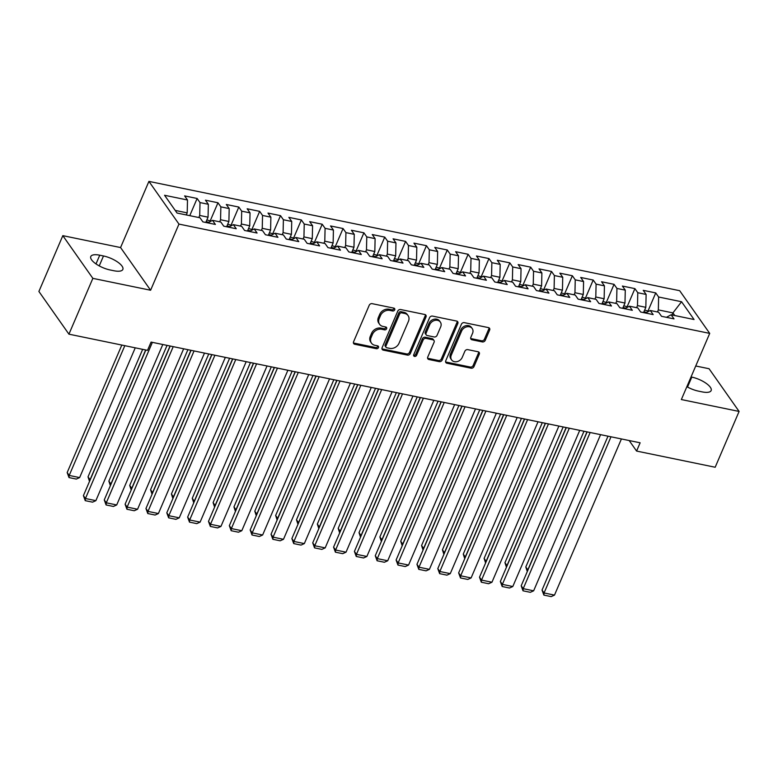 <?xml version="1.0" encoding="UTF-8"?>
<svg xmlns="http://www.w3.org/2000/svg" width="778" height="778" viewBox="0 0 778 778"><rect width="100%" height="100%" fill="white"/><g stroke="black" fill="none" stroke-linecap="round" stroke-linejoin="round"><path stroke-width="1.17" d="M394.699 309.848A1.653 1.342 144.9 0 0 393.872 308.137L372.137 303.663A2.363 1.916 144.9 0 0 369.219 305.268L353.562 341.795A2.363 1.916 144.9 0 0 354.739 344.246L376.484 348.719A1.653 1.342 144.9 0 0 377.7 345.879L374.889 345.296A7.556 6.127 144.9 0 1 371.485 343.156A7.556 6.127 144.9 0 1 371.125 337.458L372.429 334.414A7.556 6.127 144.9 0 1 381.755 329.269L384.575 329.853A1.653 1.342 144.9 0 0 385.791 327.003L382.971 326.429A7.556 6.127 144.9 0 1 379.576 324.28A7.556 6.127 144.9 0 1 379.207 318.591L380.51 315.547A7.556 6.127 144.9 0 1 389.846 310.403L392.657 310.976A1.653 1.342 144.9 0 0 394.699 309.848M379.576 324.28L378.769 323.133A7.556 6.127 144.9 0 1 378.4 317.434L379.703 314.39A7.556 6.127 144.9 0 1 389.029 309.245L391.849 309.819A1.653 1.342 144.9 0 0 394.008 308.176M353.406 342.904A2.363 1.916 144.9 0 0 353.932 343.088L375.667 347.562A1.653 1.342 144.9 0 0 377.836 345.918M371.485 343.156L370.678 341.999A7.556 6.127 144.9 0 1 370.309 336.3L371.612 333.256A7.556 6.127 144.9 0 1 380.948 328.112L383.758 328.695A1.653 1.342 144.9 0 0 385.927 327.042M482.331 341.921A2.363 1.916 144.9 0 0 485.248 340.317L489.644 330.066A2.363 1.916 144.9 0 0 488.467 327.616L464.32 322.646A2.363 1.916 144.9 0 0 461.403 324.251L445.745 360.778A2.363 1.916 144.9 0 0 446.922 363.229L471.069 368.198A2.363 1.916 144.9 0 0 473.987 366.594L479.287 354.214A2.363 1.916 144.9 0 0 478.11 351.763L467.782 349.633A2.363 1.916 144.9 0 0 464.865 351.238L462.229 357.384A6.321 5.115 144.9 0 1 457.104 361.614A6.321 5.115 144.9 0 1 451.59 359.883A6.321 5.115 144.9 0 1 451.289 355.128L461.597 331.078A6.321 5.115 144.9 0 1 466.722 326.838A6.321 5.115 144.9 0 1 472.236 328.569A6.321 5.115 144.9 0 1 472.538 333.334L470.826 337.341A2.363 1.916 144.9 0 0 472.003 339.791L482.331 341.921L481.524 340.764A2.363 1.916 144.9 0 0 484.441 339.159L488.827 328.909A2.363 1.916 144.9 0 0 488.983 327.801M640.129 442.799L151.068 342.087L147.528 350.353L68.931 334.17L92.854 278.359L150.601 290.243L178.959 224.093L709.711 333.392L681.353 399.542L739.1 411.436L715.177 467.247L636.589 451.065L640.129 442.799M426.004 316.957A2.363 1.916 144.9 0 0 424.827 314.506L400.68 309.537A2.363 1.916 144.9 0 0 397.762 311.142L382.115 347.669A2.363 1.916 144.9 0 0 383.282 350.119L407.429 355.089A2.363 1.916 144.9 0 0 410.346 353.484L426.004 316.957L425.187 315.81A2.363 1.916 144.9 0 0 425.342 314.701M432.5 316.092L456.647 321.061A2.363 1.916 144.9 0 1 457.824 323.512L442.167 360.039A2.363 1.916 144.9 0 1 439.249 361.644L428.921 359.514A2.363 1.916 144.9 0 1 427.744 357.063L434.085 342.252A2.363 1.916 144.9 0 0 432.908 339.801L426.062 338.391A2.363 1.916 144.9 0 0 423.144 339.996L416.531 355.42A1.653 1.342 144.9 0 1 413.672 354.836L429.582 317.696A2.363 1.916 144.9 0 1 432.5 316.092M178.959 224.093L148.919 181.391L679.671 290.69L709.711 333.392M189.764 215.662L197.126 198.478L184.619 195.9L187.498 199.995L164.566 195.278L177.063 213.046L199.995 217.772L202.883 221.866L215.389 224.443L212.511 220.339L220.845 222.061L223.724 226.155L236.24 228.732L233.351 224.638L241.695 226.349L244.574 230.453L257.08 233.03L254.202 228.927L262.536 230.648L265.424 234.742L277.931 237.319L275.042 233.225L283.387 234.937L286.265 239.041L298.771 241.608L295.893 237.514L304.227 239.235L307.115 243.329L319.622 245.906L316.743 241.812L325.078 243.524L327.956 247.618L340.472 250.195L337.584 246.101L345.928 247.822L348.807 251.916L361.313 254.494L358.434 250.39L366.769 252.111L369.657 256.205L382.163 258.782L379.275 254.688L387.619 256.4L390.498 260.504L403.004 263.081L400.125 258.977L408.46 260.698L411.348 264.792L423.854 267.369L420.976 263.275L429.31 264.987L432.189 269.091L444.705 271.658L441.816 267.564L450.161 269.285L453.039 273.379L465.545 275.957L462.667 271.862L471.001 273.574L473.89 277.668L486.396 280.245L483.508 276.151L491.852 277.872L494.73 281.967L507.237 284.544L504.358 280.44L512.702 282.161L515.581 286.255L528.087 288.832L525.208 284.738L533.543 286.45L536.421 290.554L548.937 293.131L546.049 289.027L554.393 290.748L557.272 294.843L569.778 297.42L566.899 293.325L575.234 295.037L578.122 299.141L590.628 301.708L587.74 297.614L596.084 299.336L598.963 303.43L611.469 306.007L608.591 301.913L616.935 303.624L619.813 307.718L632.32 310.296L629.441 306.201L637.775 307.923L640.654 312.017L653.17 314.594L650.282 310.49L658.626 312.211L661.504 316.306L674.011 318.883L671.132 314.789L666.425 317.317M197.126 198.478L200.004 202.572L208.348 204.293L208.047 217.169L205.781 222.459M210.303 220.651L217.966 202.766L205.46 200.189L208.348 204.293M217.966 202.766L220.855 206.86L229.189 208.582L228.897 221.467L226.631 226.758M231.154 224.949L238.817 207.065L226.31 204.488L229.189 208.582M238.817 207.065L241.695 211.159L250.039 212.871L249.738 225.756L247.472 231.047M251.994 229.238L259.667 211.353L247.161 208.776L250.039 212.871M259.667 211.353L262.546 215.448L270.88 217.169L270.588 230.055L268.322 235.345M272.845 233.526L280.508 215.642L268.002 213.075L270.88 217.169M280.508 215.642L283.396 219.746L291.731 221.458L291.439 234.343L289.163 239.634M293.695 237.825L301.358 219.941L288.852 217.363L291.731 221.458M301.358 219.941L304.237 224.035L312.581 225.756L312.279 238.642L310.014 243.922M314.536 242.114L322.209 224.229L309.693 221.652L312.581 225.756M322.209 224.229L325.087 228.333L333.422 230.045L333.13 242.931L330.864 248.221M335.386 246.412L343.049 228.528L330.543 225.951L333.422 230.045M343.049 228.528L345.928 232.622L354.272 234.343L353.971 247.229L351.705 252.51M356.227 250.701L363.9 232.817L351.393 230.239L354.272 234.343M363.9 232.817L366.778 236.911L375.113 238.632L374.821 251.518L372.555 256.808M377.077 254.999L384.74 237.115L372.234 234.538L375.113 238.632M384.74 237.115L387.629 241.209L395.963 242.921L395.671 255.806L393.396 261.097M397.928 259.288L405.591 241.404L393.084 238.827L395.963 242.921M405.591 241.404L408.469 245.498L416.814 247.219L416.512 260.105L414.246 265.395M418.768 263.586L426.441 245.692L413.925 243.125L416.814 247.219M426.441 245.692L429.32 249.796L437.654 251.508L437.362 264.394L435.096 269.684M439.619 267.875L447.282 249.991L434.776 247.414L437.654 251.508M447.282 249.991L450.161 254.085L458.505 255.806L458.203 268.692L455.937 273.973M460.469 272.164L468.132 254.28L455.626 251.702L458.505 255.806M468.132 254.28L471.011 258.384L479.355 260.095L479.054 272.981L476.788 278.271M481.31 276.462L488.973 258.578L476.467 256.001L479.355 260.095M488.973 258.578L491.861 262.672L500.196 264.394L499.904 277.279L497.628 282.56M502.16 280.751L509.823 262.867L497.317 260.29L500.196 264.394M509.823 262.867L512.702 266.961L521.046 268.682L520.745 281.568L518.479 286.858M523.001 285.049L530.674 267.165L518.158 264.588L521.046 268.682M530.674 267.165L533.552 271.259L541.887 272.971L541.595 285.857L539.329 291.147M543.851 289.338L551.514 271.454L539.008 268.877L541.887 272.971M551.514 271.454L554.393 275.548L562.737 277.269L562.436 290.155L560.17 295.446M564.702 293.637L572.365 275.743L559.859 273.175L562.737 277.269M572.365 275.743L575.243 279.847L583.588 281.558L583.286 294.444L581.02 299.734M585.542 297.925L593.206 280.041L580.699 277.464L583.588 281.558M593.206 280.041L596.094 284.135L604.428 285.857L604.136 298.742L601.871 304.023M606.393 302.214L614.056 284.33L601.55 281.753L604.428 285.857M614.056 284.33L616.935 288.434L625.279 290.145L624.977 303.031L622.711 308.321M627.233 306.513L634.906 288.628L622.39 286.051L625.279 290.145M634.906 288.628L637.785 292.723L646.119 294.444L645.828 307.329L643.562 312.61M648.084 310.801L655.747 292.917L643.241 290.34L646.119 294.444M655.747 292.917L658.626 297.011L681.557 301.738L694.064 319.515L671.132 314.789M650.282 310.49L645.575 313.028M672.036 314.973L672.921 312.902L658.334 309.897L657.449 311.968M658.626 297.011L658.334 309.897M681.557 301.738L672.921 312.902L674.779 315.537M629.441 306.201L624.724 308.74M645.828 307.329L637.483 305.608L636.599 307.68M637.785 292.723L637.483 305.608M608.591 301.913L603.884 304.441M624.977 303.031L616.643 301.319L615.758 303.381M616.935 288.434L616.643 301.319M587.74 297.614L583.033 300.152M604.136 298.742L595.792 297.021L594.907 299.092M596.094 284.135L595.792 297.021M566.899 293.325L562.193 295.854M583.286 294.444L574.952 292.732L574.057 294.794M575.243 279.847L574.952 292.732M546.049 289.027L541.342 291.565M562.436 290.155L554.101 288.434L553.216 290.505M554.393 275.548L554.101 288.434M525.208 284.738L520.492 287.267M541.595 285.857L533.251 284.145L532.366 286.216M533.552 271.259L533.251 284.145M504.358 280.44L499.651 282.978M520.745 281.568L512.41 279.847L511.525 281.918M512.702 266.961L512.41 279.847M483.508 276.151L478.801 278.689M499.904 277.279L491.56 275.558L490.675 277.629M491.861 262.672L491.56 275.558M462.667 271.862L457.96 274.391M479.054 272.981L470.709 271.269L469.824 273.331M471.011 258.384L470.709 271.269M441.816 267.564L437.11 270.102M458.203 268.692L449.869 266.971L448.984 269.042M450.161 254.085L449.869 266.971M420.976 263.275L416.259 265.804M437.362 264.394L429.018 262.682L428.133 264.744M429.32 249.796L429.018 262.682M400.125 258.977L395.419 261.515M416.512 260.105L408.178 258.384L407.293 260.455M408.469 245.498L408.178 258.384M379.275 254.688L374.568 257.217M395.671 255.806L387.327 254.095L386.442 256.166M387.629 241.209L387.327 254.095M358.434 250.39L353.727 252.928M374.821 251.518L366.477 249.796L365.592 251.868M366.778 236.911L366.477 249.796M337.584 246.101L332.877 248.639M353.971 247.229L345.636 245.508L344.751 247.579M345.928 232.622L345.636 245.508M316.743 241.812L312.027 244.341M333.13 242.931L324.786 241.219L323.901 243.281M325.087 228.333L324.786 241.219M295.893 237.514L291.186 240.052M312.279 238.642L303.945 236.92L303.05 238.992M304.237 224.035L303.945 236.92M275.042 233.225L270.336 235.753M291.439 234.343L283.095 232.632L282.21 234.693M283.396 219.746L283.095 232.632M254.202 228.927L249.495 231.465M270.588 230.055L262.244 228.333L261.359 230.405M262.546 215.448L262.244 228.333M233.351 224.638L228.644 227.166M249.738 225.756L241.404 224.045L240.519 226.116M241.695 211.159L241.404 224.045M212.511 220.339L207.794 222.878M228.897 221.467L220.553 219.746L219.668 221.818M220.855 206.86L220.553 219.746M208.047 217.169L199.713 215.457L198.818 217.529M200.004 202.572L199.713 215.457M629.188 440.543L636.589 451.065M739.1 411.436L709.069 368.733L695.736 365.991M150.601 290.243L120.571 247.55L62.823 235.656L92.854 278.359M62.823 235.656L38.9 291.468L68.931 334.17M120.571 247.55L148.919 181.391M187.498 199.995L187.197 212.88L186.312 214.952M187.197 212.88L175.215 210.41M99.749 255.203A15.404 5.475 23.2 0 0 90.783 256.516A15.404 5.475 23.2 0 0 110.136 269.976L113.889 270.744A15.404 5.475 23.2 0 0 122.846 269.421A15.404 5.475 23.2 0 0 103.493 255.972L99.749 255.203L96.005 263.917M686.867 386.676A15.404 5.475 23.2 0 0 698.43 391.12L702.174 391.888A15.404 5.475 23.2 0 0 711.141 390.575A15.404 5.475 23.2 0 0 691.788 377.116L691.029 376.96M381.959 348.777A2.363 1.916 144.9 0 0 382.475 348.962L406.622 353.941A2.363 1.916 144.9 0 0 409.539 352.327L425.187 315.81M401.711 312.844A1.653 1.342 144.9 0 0 399.668 313.972L385.927 346.025A1.653 1.342 144.9 0 0 386.754 347.747L389.72 348.359A7.556 6.127 144.9 0 0 399.056 343.205L408.45 321.295A7.556 6.127 144.9 0 0 408.08 315.596A7.556 6.127 144.9 0 0 404.677 313.456L401.711 312.844L400.903 311.686A1.653 1.342 144.9 0 0 398.861 312.814L399.668 313.972M386.014 347.27L385.198 346.122A1.653 1.342 144.9 0 1 385.12 344.878L398.861 312.814M408.08 315.596L407.264 314.448A7.556 6.127 144.9 0 0 403.87 312.299L404.677 313.456M400.903 311.686L403.87 312.299M427.589 358.172A2.363 1.916 144.9 0 0 428.104 358.366L438.442 360.496A2.363 1.916 144.9 0 0 441.359 358.882L457.007 322.355A2.363 1.916 144.9 0 0 457.163 321.256M433.978 340.472L433.161 339.325A2.363 1.916 144.9 0 0 432.101 338.654L425.245 337.234A2.363 1.916 144.9 0 0 422.328 338.848L415.724 354.272L416.531 355.42M413.546 355.361A1.653 1.342 144.9 0 0 415.724 354.272M440.679 326.886A6.321 5.115 144.9 0 0 440.367 322.121A6.321 5.115 144.9 0 0 434.863 320.39A6.321 5.115 144.9 0 0 429.728 324.63L426.101 333.101A2.363 1.916 144.9 0 0 427.278 335.551L434.134 336.962A2.363 1.916 144.9 0 0 437.051 335.357L440.679 326.886M440.367 322.121L439.56 320.964A6.321 5.115 144.9 0 0 434.046 319.233A6.321 5.115 144.9 0 0 428.921 323.473L429.728 324.63M426.218 334.88L425.401 333.723A2.363 1.916 144.9 0 1 425.284 331.943L428.921 323.473M470.671 338.449A2.363 1.916 144.9 0 0 471.186 338.634L481.524 340.764M472.236 328.569L471.419 327.421A6.321 5.115 144.9 0 0 465.905 325.69A6.321 5.115 144.9 0 0 460.78 329.93L461.597 331.078M451.59 359.883L450.783 358.736A6.321 5.115 144.9 0 1 450.472 353.971L460.78 329.93M445.59 361.887A2.363 1.916 144.9 0 0 446.115 362.071L470.262 367.041A2.363 1.916 144.9 0 0 473.17 365.436L478.48 353.056A2.363 1.916 144.9 0 0 478.635 351.948M121.815 345.062L67.18 472.547L69.203 475.436L124.82 345.675M135.246 347.824L79.628 477.585L76.302 479.083L69.009 477.575L67.18 472.547M69.009 477.575L69.203 475.436L79.628 477.585M162.797 344.498L95.869 500.662L85.444 498.513L83.411 495.635L85.249 500.662L85.444 498.513L152.371 342.359M145.826 350.003L83.411 495.635M95.869 500.662L92.543 502.16L85.249 500.662M142.666 349.351L88.021 476.846L90.053 479.725L145.671 349.974M210.994 221.156L206.87 219.921M208.63 222.43L207.959 222.79M90.005 480.25L90.219 479.763M89.519 481.387L88.021 476.846M167.056 345.374L108.871 481.135L110.904 484.023L170.061 345.996M231.834 225.455L227.721 224.21M229.471 226.719L228.8 227.088M110.855 484.538L111.059 484.052M110.359 485.686L108.871 481.135M183.647 348.797L116.71 504.951L106.285 502.812L104.262 499.923L106.09 504.951L106.285 502.812L173.222 346.648M170.217 346.025L104.262 499.923M116.71 504.951L113.384 506.459L106.09 504.951M204.488 353.086L137.56 509.25L127.135 507.1L125.102 504.222L126.94 509.25L127.135 507.1L194.062 350.936M191.067 350.324L125.102 504.222M137.56 509.25L134.234 510.747L126.94 509.25M187.906 349.672L129.722 485.433L131.745 488.312L190.902 350.285M252.685 229.743L248.561 228.499M250.321 231.017L249.65 231.377M131.696 488.837L131.91 488.351M131.21 489.975L129.722 485.433M208.747 353.961L150.562 489.722L152.595 492.61L211.752 354.583M273.535 234.042L269.412 232.797M271.172 235.306L270.491 235.666M152.546 493.126L152.751 492.639M152.06 494.263L150.562 489.722M225.338 357.384L158.401 513.538L147.985 511.399L145.953 508.511L147.781 513.538L147.985 511.399L214.913 355.235M211.908 354.612L145.953 508.511M158.401 513.538L155.085 515.046L147.781 513.538M246.179 361.673L179.251 517.837L168.826 515.688L166.803 512.799L168.632 517.827L168.826 515.688L235.763 359.524M232.758 358.911L166.803 512.799M179.251 517.837L175.925 519.334L168.632 517.827M229.598 358.259L171.413 494.011L173.436 496.899L232.603 358.872M294.376 238.331L290.262 237.086M292.013 239.605L291.342 239.964M172.901 498.562L171.413 494.011M267.029 365.961L200.102 522.126L189.676 519.976L187.644 517.098L189.482 522.126L189.676 519.976L256.604 363.822M253.609 363.2L187.644 517.098M200.102 522.126L196.776 523.623L189.482 522.126M250.448 362.548L192.254 498.309L194.286 501.197L253.443 363.17M315.226 242.619L311.103 241.384M312.863 243.893L312.192 244.253M194.237 501.713L194.451 501.226M193.751 502.851L192.254 498.309M287.879 370.26L220.942 526.424L210.517 524.275L208.494 521.386L210.323 526.414L210.517 524.275L277.454 368.111M274.449 367.498L208.494 521.386M220.942 526.424L217.616 527.922L210.323 526.414M271.289 366.846L213.104 502.598L215.136 505.486L274.294 367.459M336.067 246.918L331.953 245.673M333.704 248.192L333.033 248.552M215.088 506.001L215.292 505.515M214.592 507.149L213.104 502.598M292.139 371.135L233.954 506.896L235.977 509.775L295.134 371.758M356.917 251.206L352.794 249.971M354.554 252.48L353.883 252.84M235.929 510.3L236.142 509.814M235.442 511.438L233.954 506.896M312.98 375.424L254.795 511.185L256.828 514.073L315.985 376.046M377.768 255.505L373.644 254.26M375.404 256.769L374.724 257.139M256.779 514.589L256.983 514.102M256.293 515.736L254.795 511.185M333.83 379.722L275.645 515.483L277.668 518.362L336.835 380.335M398.608 259.794L394.495 258.549M396.245 261.068L395.574 261.427M277.629 518.887L277.834 518.401M277.133 520.025L275.645 515.483M354.68 384.011L296.486 519.772L298.519 522.66L357.676 384.633M419.459 264.092L415.335 262.847M417.096 265.356L416.425 265.716M298.47 523.176L298.684 522.69M297.984 524.314L296.486 519.772M375.521 388.31L317.336 524.061L319.369 526.949L378.526 388.922M440.299 268.381L436.186 267.136M437.936 269.655L437.265 270.015M318.824 528.612L317.336 524.061M396.372 392.598L338.187 528.359L340.21 531.248L399.367 393.221M461.15 272.67L457.026 271.434M458.787 273.944L458.116 274.303M340.161 531.763L340.375 531.277M339.675 532.901L338.187 528.359M417.212 396.897L359.028 532.648L361.06 535.536L420.217 397.509M482 276.968L477.877 275.723M479.637 278.242L478.966 278.602M361.011 536.052L361.216 535.565M360.525 537.199L359.028 532.648M438.063 401.185L379.878 536.946L381.91 539.825L441.068 401.808M502.841 281.257L498.727 280.022M500.478 282.531L499.807 282.891M381.862 540.35L382.066 539.864M381.366 541.488L379.878 536.946M458.913 405.484L400.719 541.235L402.751 544.123L461.908 406.097M523.691 285.555L519.568 284.31M521.328 286.819L520.657 287.189M402.703 544.639L402.916 544.153M402.216 545.786L400.719 541.235M479.754 409.773L421.569 545.534L423.602 548.412L482.759 410.385M544.532 289.844L540.418 288.599M542.169 291.118L541.498 291.478M423.553 548.937L423.757 548.451M423.057 550.075L421.569 545.534M500.604 414.061L442.419 549.822L444.442 552.711L503.599 414.684M565.382 294.142L561.259 292.898M563.019 295.407L562.348 295.766M444.394 553.226L444.608 552.74M443.907 554.364L442.419 549.822M521.445 418.36L463.26 554.121L465.293 556.999L524.45 418.972M586.233 298.431L582.109 297.186M583.87 299.705L583.199 300.065M465.244 557.525L465.448 557.038M464.758 558.662L463.26 554.121M542.295 422.649L484.111 558.41L486.143 561.298L545.3 423.271M607.073 302.72L602.96 301.485M604.71 303.994L604.039 304.354M486.094 561.813L486.299 561.327M485.598 562.951L484.111 558.41M308.72 374.549L241.793 530.713L231.367 528.563L229.335 525.685L231.173 530.713L231.367 528.563L298.295 372.409M295.3 371.787L229.335 525.685M241.793 530.713L238.467 532.21L231.173 530.713M329.571 378.847L262.633 535.001L252.218 532.862L250.185 529.974L252.014 535.001L252.218 532.862L319.145 376.698M316.14 376.075L250.185 529.974M262.633 535.001L259.317 536.509L252.014 535.001M350.411 383.136L283.484 539.3L273.059 537.151L271.036 534.272L272.864 539.3L273.059 537.151L339.996 380.987M336.991 380.374L271.036 534.272M283.484 539.3L280.158 540.798L272.864 539.3M371.262 387.434L304.334 543.589L293.909 541.449L291.876 538.561L293.714 543.589L293.909 541.449L360.836 385.285M357.841 384.663L291.876 538.561M304.334 543.589L301.008 545.096L293.714 543.589M392.112 391.723L325.175 547.887L314.75 545.738L312.727 542.85L314.555 547.887L314.75 545.738L381.687 389.574M378.682 388.961L312.727 542.85M325.175 547.887L321.849 549.385L314.555 547.887M412.953 396.012L346.025 552.176L335.6 550.027L333.567 547.148L335.406 552.176L335.6 550.027L402.527 393.872M399.532 393.25L333.567 547.148M346.025 552.176L342.699 553.673L335.406 552.176M433.803 400.31L366.866 556.474L356.45 554.325L354.418 551.437L356.246 556.465L356.45 554.325L423.378 398.161M420.373 397.548L354.418 551.437M366.866 556.474L363.55 557.972L356.246 556.465M454.644 404.599L387.716 560.763L377.291 558.614L375.268 555.735L377.097 560.763L377.291 558.614L444.228 402.459M441.223 401.837L375.268 555.735M387.716 560.763L384.39 562.261L377.097 560.763M475.494 408.897L408.567 565.061L398.142 562.912L396.109 560.024L397.947 565.052L398.142 562.912L465.069 406.748M462.074 406.126L396.109 560.024M408.567 565.061L405.241 566.559L397.947 565.052M496.345 413.186L429.407 569.35L418.982 567.201L416.959 564.322L418.788 569.35L418.982 567.201L485.919 411.037M482.914 410.424L416.959 564.322M429.407 569.35L426.081 570.848L418.788 569.35M517.185 417.485L450.258 573.639L439.833 571.499L437.8 568.611L439.638 573.639L439.833 571.499L506.76 415.335M503.765 414.713L437.8 568.611M450.258 573.639L446.932 575.146L439.638 573.639M538.036 421.773L471.098 577.937L460.683 575.788L458.65 572.9L460.479 577.937L460.683 575.788L527.61 419.624M524.605 419.011L458.65 572.9M471.098 577.937L467.782 579.435L460.479 577.937M558.876 426.062L491.949 582.226L481.524 580.087L479.501 577.198L481.329 582.226L481.524 580.087L548.461 423.922M545.456 423.3L479.501 577.198M491.949 582.226L488.623 583.724L481.329 582.226M579.727 430.36L512.799 586.524L502.374 584.375L500.342 581.487L502.18 586.515L502.374 584.375L569.302 428.211M566.306 427.599L500.342 581.487M512.799 586.524L509.473 588.022L502.18 586.515M563.146 426.947L504.951 562.698L506.984 565.587L566.141 427.56M627.924 307.018L623.8 305.773M625.561 308.292L624.89 308.652M506.935 566.102L507.149 565.616M506.449 567.25L504.951 562.698M600.577 434.649L533.64 590.813L523.215 588.664L521.192 585.785L523.02 590.813L523.215 588.664L590.152 432.51M587.147 431.887L521.192 585.785M533.64 590.813L530.314 592.311L523.02 590.813M583.986 431.236L525.802 566.997L527.834 569.875L586.991 431.858M648.764 311.307L644.651 310.072M646.401 312.581L645.73 312.941M527.785 570.4L527.99 569.914M527.29 571.538L525.802 566.997M621.418 438.948L554.49 595.112L544.065 592.962L542.033 590.074L543.871 595.102L544.065 592.962L610.993 436.798M607.997 436.176L542.033 590.074M554.49 595.112L551.164 596.609L543.871 595.102M389.029 309.245L389.846 310.403M379.703 314.39L380.51 315.547M378.4 317.434L379.207 318.591M383.758 328.695L384.575 329.853M380.948 328.112L381.755 329.269M371.612 333.256L372.429 334.414M370.309 336.3L371.125 337.458M375.667 347.562L376.484 348.719M353.932 343.088L354.739 344.246M391.849 309.819L392.657 310.976M409.539 352.327L410.346 353.484M406.622 353.941L407.429 355.089M382.475 348.962L383.282 350.119M385.12 344.878L385.927 346.025M457.007 322.355L457.824 323.512M441.359 358.882L442.167 360.039M438.442 360.496L439.249 361.644M428.104 358.366L428.921 359.514M432.101 338.654L432.908 339.801M425.245 337.234L426.062 338.391M422.328 338.848L423.144 339.996M425.284 331.943L426.101 333.101M471.186 338.634L472.003 339.791M450.472 353.971L451.289 355.128M478.48 353.056L479.287 354.214M473.17 365.436L473.987 366.594M470.262 367.041L471.069 368.198M446.115 362.071L446.922 363.229M488.827 328.909L489.644 330.066M484.441 339.159L485.248 340.317M99.244 265.901L103.493 255.972M687.528 387.045L691.788 377.116M208.932 222.265L206.112 221.681M229.782 226.554L226.962 225.98M250.623 230.852L247.803 230.269M271.473 235.141L268.653 234.567M292.324 239.439L289.504 238.856M313.164 243.728L310.344 243.144M334.015 248.026L331.195 247.443M354.856 252.315L352.045 251.732M375.706 256.614L372.886 256.03M396.556 260.902L393.736 260.319M417.397 265.191L414.577 264.617M438.247 269.489L435.427 268.906M459.088 273.778L456.278 273.204M479.938 278.077L477.118 277.493M500.789 282.365L497.969 281.782M521.63 286.664L518.809 286.08M542.48 290.953L539.66 290.369M563.321 295.241L560.51 294.668M584.171 299.54L581.351 298.956M605.021 303.828L602.201 303.255M625.862 308.127L623.042 307.543M646.712 312.416L643.892 311.832"/></g></svg>
